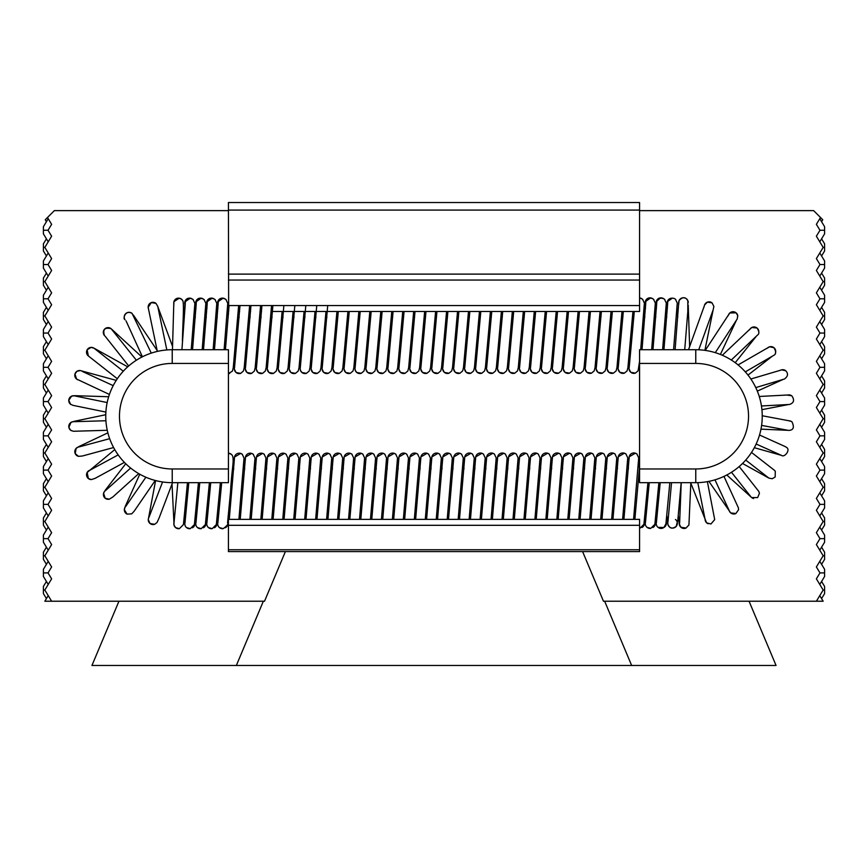 <?xml version="1.0" encoding="UTF-8"?>
<svg xmlns="http://www.w3.org/2000/svg" width="868" height="868" viewBox="0 0 868 868"><rect width="100%" height="100%" fill="white"/><g stroke="black" fill="none" stroke-linecap="round" stroke-linejoin="round"><path stroke-width="1.3" d="M48.228 584.435L43.4 576.471L43.4 572.902L48.022 572.902L51.624 578.837L44.832 590.034L51.624 601.22L264.534 601.22L285.398 551.581M46.427 598.595L43.4 593.604L43.4 590.034L44.832 590.034M48.228 595.622L44.832 601.22L51.624 601.22M48.228 550.171L43.4 542.207L43.4 538.637L48.022 538.637L51.624 544.572L44.832 555.77L51.624 566.956L48.022 572.902M48.228 561.357L43.4 569.321L43.4 572.902M46.427 581.462L43.4 586.453L43.4 590.034M46.427 564.33L43.4 559.339L43.4 555.77L44.832 555.77M48.228 515.907L43.4 507.943L43.4 504.373L48.022 504.373L51.624 510.308L44.832 521.505L51.624 532.692L48.022 538.637M48.228 527.093L43.4 535.068L43.4 538.637M46.427 547.198L43.4 552.2L43.4 555.77M46.427 530.066L43.4 525.075L43.4 521.505L44.832 521.505M48.228 481.642L43.4 473.678L43.4 470.109L48.022 470.109L51.624 476.044L44.832 487.241L51.624 498.427L48.022 504.373M48.228 492.84L43.4 500.803L43.4 504.373M46.427 512.934L43.4 517.936L43.4 521.505M46.427 495.802L43.4 490.811L43.4 487.241L44.832 487.241M48.228 447.378L43.4 439.414L43.4 435.844L48.022 435.844L51.624 441.779L44.832 452.977L51.624 464.163L48.022 470.109M48.228 458.575L43.4 466.539L43.4 470.109M46.427 478.669L43.4 483.671L43.4 487.241M46.427 461.537L43.4 456.546L43.4 452.977L44.832 452.977M48.228 413.114L43.4 405.15L43.4 401.58L48.022 401.58L51.624 407.526L44.832 418.712L51.624 429.91L48.022 435.844M48.228 424.311L43.4 432.275L43.4 435.844M46.427 444.405L43.4 449.407L43.4 452.977M46.427 427.284L43.4 422.282L43.4 418.712L44.832 418.712M48.228 378.849L43.4 370.886L43.4 367.316L48.022 367.316L51.624 373.262L44.832 384.448L51.624 395.645L48.022 401.58M48.228 390.047L43.4 398.011L43.4 401.58M46.427 410.152L43.4 415.143L43.4 418.712M46.427 393.02L43.4 388.018L43.4 384.448L44.832 384.448M48.228 344.585L43.4 336.621L43.4 333.052L48.022 333.052L51.624 338.997L44.832 350.184L51.624 361.381L48.022 367.316M48.228 355.782L43.4 363.746L43.4 367.316M46.427 375.887L43.4 380.878L43.4 384.448M46.427 358.755L43.4 353.753L43.4 350.184L44.832 350.184M48.228 310.332L43.4 302.368L43.4 298.787L48.022 298.787L51.624 304.733L44.832 315.919L51.624 327.117L48.022 333.052M48.228 321.518L43.4 329.482L43.4 333.052M46.427 341.623L43.4 346.614L43.4 350.184M46.427 324.491L43.4 319.489L43.4 315.919L44.832 315.919M48.228 241.803L43.4 233.839L43.4 230.27L48.022 230.27L51.624 236.204L44.832 247.402L51.624 258.588L48.022 264.534L43.4 264.534L43.4 260.953L48.228 252.989M46.427 273.094L43.4 278.086L43.4 281.655L44.832 281.655L51.624 292.852L48.022 298.787M46.427 255.962L43.4 250.971L43.4 247.402L44.832 247.402M46.427 221.698L45.245 219.745L54.369 210.62L228.425 210.62M48.228 218.725L43.4 226.7L43.4 230.27M46.427 238.83L43.4 243.821L43.4 247.402M43.4 315.919L43.4 312.35L46.427 307.359M43.4 298.787L43.4 295.218L48.228 287.254M43.4 281.655L43.4 285.236L46.427 290.227M43.4 264.534L43.4 268.103L48.228 276.067M47.48 217.499L51.624 224.324L48.022 230.27M48.022 264.534L51.624 270.469L44.832 281.655M228.425 349.728L228.425 363.432L172.233 363.432A52.764 52.764 0 0 0 119.469 416.195A52.764 52.764 0 0 0 172.233 468.97L228.425 468.97L228.425 482.673L172.233 482.673A66.467 66.467 0 0 1 105.755 416.195A66.467 66.467 0 0 1 172.233 349.728L228.425 349.728M228.425 468.97L228.425 363.432M821.573 598.595L824.6 593.604L824.6 590.034L823.168 590.034L816.376 578.837L819.978 572.902L816.376 566.956L823.168 555.77L816.376 544.572L819.978 538.637L816.376 532.692L823.168 521.505L816.376 510.308L819.978 504.373L816.376 498.427L823.168 487.241L816.376 476.044L819.978 470.109L816.376 464.163L823.168 452.977L816.376 441.779L819.978 435.844L816.376 429.91L823.168 418.712L816.376 407.526L819.978 401.58L816.376 395.645L823.168 384.448L816.376 373.262L819.978 367.316L816.376 361.381L823.168 350.184L816.376 338.997L819.978 333.052L816.376 327.117L823.168 315.919L816.376 304.733L819.978 298.787L816.376 292.852L823.168 281.655L816.376 270.469L819.978 264.534L816.376 258.588L823.168 247.402L816.376 236.204L819.978 230.27L816.376 224.324L820.52 217.499L822.755 219.745L821.573 221.698M821.573 547.198L824.6 552.2L824.6 555.77L823.168 555.77M821.573 530.066L824.6 525.075L824.6 521.505L823.168 521.505M819.772 550.171L824.6 542.207L824.6 538.637L819.978 538.637M819.772 561.357L824.6 569.321L824.6 572.902L819.978 572.902M821.573 495.802L824.6 490.811L824.6 487.241L823.168 487.241M819.772 515.907L824.6 507.943L824.6 504.373L819.978 504.373M821.573 512.934L824.6 517.936L824.6 521.505M819.772 527.093L824.6 535.068L824.6 538.637M821.573 461.537L824.6 456.546L824.6 452.977L823.168 452.977M819.772 481.642L824.6 473.678L824.6 470.109L819.978 470.109M821.573 478.669L824.6 483.671L824.6 487.241M819.772 492.84L824.6 500.803L824.6 504.373M821.573 427.284L824.6 422.282L824.6 418.712L823.168 418.712M819.772 447.378L824.6 439.414L824.6 435.844L819.978 435.844M821.573 444.405L824.6 449.407L824.6 452.977M819.772 458.575L824.6 466.539L824.6 470.109M821.573 393.02L824.6 388.018L824.6 384.448L823.168 384.448M819.772 413.114L824.6 405.15L824.6 401.58L819.978 401.58M821.573 410.152L824.6 415.143L824.6 418.712M819.772 424.311L824.6 432.275L824.6 435.844M821.573 358.755L824.6 353.753L824.6 350.184L823.168 350.184M819.772 378.849L824.6 370.886L824.6 367.316L819.978 367.316M821.573 375.887L824.6 380.878L824.6 384.448M819.772 390.047L824.6 398.011L824.6 401.58M821.573 324.491L824.6 319.489L824.6 315.919L823.168 315.919M819.772 344.585L824.6 336.621L824.6 333.052L819.978 333.052M821.573 341.623L824.6 346.614L824.6 350.184M819.772 355.782L824.6 363.746L824.6 367.316M821.573 290.227L824.6 285.236L824.6 281.655L823.168 281.655M819.772 310.332L824.6 302.368L824.6 298.787L819.978 298.787M821.573 307.359L824.6 312.35L824.6 315.919M819.772 321.518L824.6 329.482L824.6 333.052M821.573 255.962L824.6 250.971L824.6 247.402L823.168 247.402M819.772 276.067L824.6 268.103L824.6 264.534L819.978 264.534M821.573 273.094L824.6 278.086L824.6 281.655M819.772 287.254L824.6 295.218L824.6 298.787M819.772 241.803L824.6 233.839L824.6 230.27L819.978 230.27M819.772 252.989L824.6 260.953L824.6 264.534M821.573 238.83L824.6 243.821L824.6 247.402M819.772 218.725L824.6 226.7L824.6 230.27M821.573 581.462L824.6 586.453L824.6 590.034M824.6 555.77L824.6 559.339L821.573 564.33M639.575 210.62L813.631 210.62L820.52 217.499M819.772 595.622L823.168 601.22L603.466 601.22L582.602 551.581M816.376 601.22L823.168 590.034M824.6 572.902L824.6 576.471L819.772 584.435M639.575 349.728L639.575 363.432L695.767 363.432A52.764 52.764 0 0 1 748.531 416.195A52.764 52.764 0 0 1 695.767 468.97L639.575 468.97L639.575 482.673L695.767 482.673A66.467 66.467 0 0 0 762.245 416.195A66.467 66.467 0 0 0 695.767 349.728L639.575 349.728M639.575 468.97L639.575 363.432M228.425 274.114L639.575 274.114L639.575 202.537L228.425 202.537L228.653 311.493M238.277 311.493L239.622 311.493M249.235 311.493L250.581 311.493M260.205 311.493L261.539 311.493M271.163 311.493L639.575 311.493L639.575 274.114M639.575 525.303L639.575 519.368L228.425 519.368L228.425 551.581L639.575 551.581L639.575 525.303L228.425 525.303M228.425 305.558L639.575 305.558M228.425 519.368L228.425 517.241M228.425 314.639L228.425 311.493M667.828 524.12A4.796 4.796 -51.2 0 1 667.948 521.939A4.796 4.796 128.8 0 0 669.543 527.017A4.796 4.796 -51.2 0 1 667.828 524.12M675.467 519.476A4.796 4.796 -51.2 0 1 676.291 526.29A4.796 4.796 -51.2 0 1 669.543 527.017L668.034 524.901L666.83 515.755M656.447 522.265A4.796 4.796 128.8 0 0 663.857 527.516L665.908 523.903L669.836 482.673M666.168 521.885A4.796 4.796 -51.2 0 1 663.89 527.494M645.488 522.276A4.796 4.796 128.8 0 0 650.772 528.384L654.873 524.283L658.877 482.673M655.21 521.885A4.796 4.796 -51.2 0 1 652.92 527.505M639.814 528.395L639.575 528.417A4.796 4.796 128.8 0 0 639.803 528.384L643.915 524.294L647.908 482.673M644.24 521.896A4.796 4.796 -51.2 0 1 641.962 527.516M217.911 522.536A4.796 4.796 128.8 0 0 223.195 528.645C227.112 525.824 228.566 523.871 227.557 522.764L230.562 491.538C231.778 466.648 235.337 457.49 231.246 454.246A4.796 4.796 128.8 0 0 228.425 453.194L231.246 454.246A4.796 4.796 128.8 0 1 231.539 454.496M227.633 522.145A4.796 4.796 -51.2 0 1 225.354 527.766M206.953 522.536A4.796 4.796 128.8 0 0 212.237 528.645L216.338 524.554L220.363 482.673M216.674 522.156A4.796 4.796 -51.2 0 1 214.385 527.777M195.984 522.547A4.796 4.796 128.8 0 0 201.267 528.655L205.369 524.565L209.394 482.673M205.705 522.167A4.796 4.796 -51.2 0 1 203.427 527.777M185.025 522.547A4.796 4.796 128.8 0 0 190.309 528.666L194.41 524.565L198.436 482.673M194.747 522.167A4.796 4.796 -51.2 0 1 192.457 527.787M675.738 299.482A4.796 4.796 128.8 0 0 667.666 303.464M664.769 299.493A4.796 4.796 128.8 0 0 663.738 298.755A4.796 4.796 128.8 0 0 656.653 304.798M656.425 308.433L656.219 301.717L660.526 297.865L663.738 298.744A4.796 4.796 128.8 0 0 656.707 303.474M653.81 299.493A4.796 4.796 128.8 0 0 652.779 298.755A4.796 4.796 128.8 0 0 645.683 304.798M652.779 298.755A4.796 4.796 128.8 0 0 645.749 303.474M642.841 299.503A4.796 4.796 128.8 0 0 641.81 298.766A4.796 4.796 128.8 0 0 639.575 297.898L642.016 298.918M641.81 298.766A4.796 4.796 128.8 0 0 639.575 298.191M226.233 299.753A4.796 4.796 128.8 0 0 225.203 299.015A4.796 4.796 128.8 0 0 218.118 305.059M225.203 299.015A4.796 4.796 128.8 0 0 218.172 303.735M215.275 299.764A4.796 4.796 128.8 0 0 214.244 299.026A4.796 4.796 128.8 0 0 207.148 305.069M214.244 299.026A4.796 4.796 128.8 0 0 207.202 303.746M204.305 299.775A4.796 4.796 128.8 0 0 203.275 299.026A4.796 4.796 128.8 0 0 196.19 305.08M203.275 299.026A4.796 4.796 128.8 0 0 196.244 303.757M193.347 299.775A4.796 4.796 128.8 0 0 192.316 299.037A4.796 4.796 128.8 0 0 185.22 305.08M192.316 299.037A4.796 4.796 128.8 0 0 185.275 303.757M181.922 349.728L185.285 303.594M81.928 371.124A4.796 4.796 128.8 0 0 75.69 378.112A4.796 4.796 128.8 0 0 77.74 379.739M679.655 522.471A4.796 4.796 128.8 0 0 686.045 528.037L688.932 524.945L690.83 482.673M685.991 528.069A4.796 4.796 -51.2 0 1 679.72 521.657M667.6 304.972A4.796 4.796 -51.2 0 1 672.309 298.18L667.329 301.706L667.416 308.031M118.949 601.22L91.943 665.463L776.057 665.463L749.051 601.22M236.356 665.463L263.351 601.22M604.649 601.22L631.644 665.463M173.806 303.648A4.796 4.796 -51.2 0 1 173.752 302.943A4.796 4.796 128.8 0 0 173.806 303.648M688.259 302.563A4.796 4.796 128.8 0 0 683.203 297.789A4.796 4.796 128.8 0 0 678.689 303.084A4.796 4.796 -51.2 0 1 687.836 300.588L687.803 311.601L684.722 349.728M172.233 363.432L172.233 349.728M172.233 468.97L172.233 482.673M695.767 363.432L695.767 349.728M695.767 468.97L695.767 482.673M228.425 280.049L639.575 280.049M639.575 210.078L228.425 210.078M639.575 549.748L228.425 549.748M637.177 454.246A4.796 4.796 128.8 0 0 629.116 458.228M626.219 454.257A4.796 4.796 128.8 0 0 618.157 458.239M615.26 454.257A4.796 4.796 128.8 0 0 607.188 458.239M604.291 454.268A4.796 4.796 128.8 0 0 596.229 458.25M593.332 454.268A4.796 4.796 128.8 0 0 585.271 458.261M582.363 454.279A4.796 4.796 128.8 0 0 574.301 458.261M571.404 454.289A4.796 4.796 128.8 0 0 563.343 458.271M560.435 454.289A4.796 4.796 128.8 0 0 552.374 458.271M549.477 454.3A4.796 4.796 128.8 0 0 541.415 458.282M538.507 454.311A4.796 4.796 128.8 0 0 530.446 458.293M527.549 454.311A4.796 4.796 128.8 0 0 519.487 458.293M516.59 454.322A4.796 4.796 128.8 0 0 508.518 458.304M505.621 454.322A4.796 4.796 128.8 0 0 497.559 458.315M494.662 454.333A4.796 4.796 128.8 0 0 486.59 458.315M483.693 454.344A4.796 4.796 128.8 0 0 475.631 458.326M472.734 454.344A4.796 4.796 128.8 0 0 464.673 458.326M461.765 454.355A4.796 4.796 128.8 0 0 453.704 458.337M450.807 454.355A4.796 4.796 128.8 0 0 442.745 458.347M439.837 454.365A4.796 4.796 128.8 0 0 431.776 458.347M428.879 454.376A4.796 4.796 128.8 0 0 420.817 458.358M417.909 454.376A4.796 4.796 128.8 0 0 409.848 458.358M406.951 454.387A4.796 4.796 128.8 0 0 398.889 458.369M395.992 454.398A4.796 4.796 128.8 0 0 387.92 458.38M385.023 454.398A4.796 4.796 128.8 0 0 376.962 458.38M374.065 454.409A4.796 4.796 128.8 0 0 365.992 458.391M363.095 454.409A4.796 4.796 128.8 0 0 355.034 458.402M352.137 454.42A4.796 4.796 128.8 0 0 344.075 458.402M341.167 454.431A4.796 4.796 128.8 0 0 333.106 458.412M330.209 454.431A4.796 4.796 128.8 0 0 322.147 458.412M319.24 454.441A4.796 4.796 128.8 0 0 311.178 458.423M308.281 454.441A4.796 4.796 128.8 0 0 300.219 458.434M297.312 454.452A4.796 4.796 128.8 0 0 289.25 458.434M286.353 454.463A4.796 4.796 128.8 0 0 278.292 458.445M275.395 454.463A4.796 4.796 128.8 0 0 267.322 458.445M264.425 454.474A4.796 4.796 128.8 0 0 256.364 458.456M253.467 454.485A4.796 4.796 128.8 0 0 245.405 458.467M242.498 454.485A4.796 4.796 128.8 0 0 234.436 458.467M172.027 484.051L174.067 525.324L175.651 527.657L179.351 528.666A4.796 4.796 -51.2 0 1 174.056 522.558M149.036 517.176A4.796 4.796 128.8 0 0 154.678 524.294M635.343 373.121A4.796 4.796 -51.2 0 1 629.246 367.207M632.935 311.493L627.933 367.446L627.119 370.842L624.385 373.131A4.796 4.796 -51.2 0 1 618.287 367.218M621.976 311.493L616.964 367.457L616.161 370.853L613.426 373.142A4.796 4.796 -51.2 0 1 607.318 367.218M611.018 311.493L606.005 367.468L605.191 370.853L602.457 373.142A4.796 4.796 -51.2 0 1 596.359 367.229M600.048 311.493L595.047 367.468L594.233 370.864L591.499 373.153A4.796 4.796 -51.2 0 1 585.39 367.229M580.529 373.153A4.796 4.796 -51.2 0 1 574.432 367.24M578.121 311.493L573.119 367.489L572.305 370.875L569.571 373.164A4.796 4.796 -51.2 0 1 563.462 367.251M567.162 311.493L562.149 367.489L561.346 370.886L558.612 373.175A4.796 4.796 -51.2 0 1 552.504 367.251M556.204 311.493L551.191 367.5L550.377 370.886L547.643 373.175A4.796 4.796 -51.2 0 1 541.545 367.262M545.234 311.493L540.221 367.5L539.419 370.896L536.684 373.186A4.796 4.796 -51.2 0 1 530.576 367.272M534.276 311.493L529.263 367.511L528.449 370.896L525.715 373.197A4.796 4.796 -51.2 0 1 519.617 367.272M514.746 373.197A4.796 4.796 -51.2 0 1 508.648 367.283M512.348 311.493L507.335 367.522L506.521 370.918L503.787 373.207A4.796 4.796 -51.2 0 1 497.689 367.283M501.389 311.493L496.366 367.533L495.563 370.918L492.829 373.207A4.796 4.796 -51.2 0 1 486.72 367.294M490.42 311.493L485.407 367.533L484.594 370.929L481.859 373.218A4.796 4.796 -51.2 0 1 475.762 367.305M479.461 311.493L474.449 367.544L473.635 370.94L470.901 373.229A4.796 4.796 -51.2 0 1 464.792 367.305M468.492 311.493L463.479 367.555L462.666 370.94L459.942 373.229A4.796 4.796 -51.2 0 1 453.834 367.316M457.534 311.493L452.521 367.555L451.707 370.951L448.973 373.24A4.796 4.796 -51.2 0 1 442.864 367.316M446.575 311.493L441.552 367.565L440.749 370.951L438.014 373.251A4.796 4.796 -51.2 0 1 431.906 367.327M435.606 311.493L430.593 367.576L429.779 370.961L427.045 373.251A4.796 4.796 -51.2 0 1 420.947 367.338M424.647 311.493L419.624 367.576L418.821 370.972L416.087 373.262A4.796 4.796 -51.2 0 1 409.978 367.338M413.678 311.493L408.665 367.587L407.851 370.972L405.117 373.262A4.796 4.796 -51.2 0 1 399.02 367.348M394.148 373.273A4.796 4.796 -51.2 0 1 388.05 367.359M391.75 311.493L386.737 367.598L385.924 370.983L383.189 373.283A4.796 4.796 -51.2 0 1 377.092 367.359M380.792 311.493L375.768 367.609L374.965 370.994L372.231 373.283A4.796 4.796 -51.2 0 1 366.122 367.37M369.833 311.493L364.81 367.609L363.996 371.005L361.262 373.294A4.796 4.796 -51.2 0 1 355.164 367.37M358.864 311.493L353.851 367.62L353.037 371.005L350.303 373.294A4.796 4.796 -51.2 0 1 344.195 367.381M347.905 311.493L342.882 367.62L342.068 371.016L339.345 373.305A4.796 4.796 -51.2 0 1 333.236 367.392M336.936 311.493L331.923 367.631L331.109 371.027L328.375 373.316A4.796 4.796 -51.2 0 1 322.267 367.392M325.977 311.493L320.954 367.641L320.151 371.027L317.417 373.316A4.796 4.796 -51.2 0 1 311.308 367.403M315.019 311.493L309.995 367.641L309.182 371.037L306.447 373.327A4.796 4.796 -51.2 0 1 300.35 367.403M304.05 311.493L299.026 367.652L298.223 371.037L295.489 373.338A4.796 4.796 -51.2 0 1 289.38 367.414M293.091 311.493L288.067 367.663L287.254 371.048L284.52 373.338A4.796 4.796 -51.2 0 1 278.422 367.424M273.55 373.349A4.796 4.796 -51.2 0 1 267.452 367.424M271.554 305.558L266.14 367.674L265.326 371.059L262.592 373.349A4.796 4.796 -51.2 0 1 256.494 367.435M260.584 305.558L255.181 367.674L254.367 371.07L251.633 373.359A4.796 4.796 -51.2 0 1 245.525 367.446M249.626 305.558L244.212 367.685L243.398 371.07L240.664 373.37A4.796 4.796 -51.2 0 1 234.566 367.446M229.694 373.37A4.796 4.796 -51.2 0 1 228.425 373.609L232.44 371.081L233.253 367.696L238.657 305.558M182.888 300.892A4.796 4.796 128.8 0 0 173.752 302.943M148.461 308.78A4.796 4.796 -51.2 0 1 155.969 303.366L151.314 302.596L148.157 307.283L148.569 309.225M125.838 506.315A4.796 4.796 128.8 0 0 127.075 514.138L131.719 513.856L134.139 511.241L155.253 480.471M105.787 490.366A4.796 4.796 128.8 0 0 109.27 499.187M89.947 470.196A4.796 4.796 128.8 0 0 91.335 479.581L95.111 478.355L124.428 462.384M79.216 446.89A4.796 4.796 128.8 0 0 78.467 456.329M74.16 421.696A4.796 4.796 128.8 0 0 71.371 430.712M75.082 395.982A4.796 4.796 128.8 0 0 70.916 404.531M123.289 371.222L94.319 348.448A4.796 4.796 128.8 0 0 86.876 354.003A4.796 4.796 128.8 0 0 88.308 355.923A4.796 4.796 128.8 0 0 88.33 355.934L87.147 349.793L91.097 347.384L94.135 348.242L127.715 366.839M104.453 335.536A4.796 4.796 128.8 0 0 104.583 335.677L104.453 335.536A4.796 4.796 128.8 0 1 111.115 328.69C104.789 327.16 102.576 329.449 104.453 335.536M105.028 336.1A4.796 4.796 128.8 0 0 105.104 336.166L128.692 365.971M132.272 313.576A4.796 4.796 128.8 0 0 124.959 319.652M708.093 523.751A4.796 4.796 -51.2 0 1 705.109 519.455M703.894 307.315L704.545 304.994L707.431 302.118L712.085 302.889A4.796 4.796 128.8 0 0 704.328 305.948M735.663 513.628A4.796 4.796 -51.2 0 1 729.207 510.634M753.608 498.514A4.796 4.796 -51.2 0 1 750.668 496.485M774.278 470.185A4.796 4.796 -51.2 0 1 774.397 470.282A4.796 4.796 -51.2 0 1 774.43 470.304L775.287 471.226L775.167 476.988L772.26 478.735L768.929 478.138L745.71 460.062M784.618 446.315A4.796 4.796 -51.2 0 1 786.05 447.118C791.236 449.407 784.607 457.881 781.591 455.429L756.147 444.004M789.229 420.817A4.796 4.796 -51.2 0 1 791.985 421.87C794.578 427.403 793.439 430.246 788.589 430.409L761.605 425.396M787.84 394.994A4.796 4.796 -51.2 0 1 791.887 395.949C794.708 400.072 793.927 402.915 789.555 404.455L761.453 405.974M780.538 370.235A4.796 4.796 -51.2 0 1 785.746 370.755C788.459 373.641 788.025 376.386 784.455 379.001L755.768 387.584M767.724 347.84A4.796 4.796 -51.2 0 1 775.363 353.222M750.082 329.026A4.796 4.796 -51.2 0 1 758.773 332.455M728.556 314.802A4.796 4.796 -51.2 0 1 737.811 316.115M660.212 482.673L656.414 522.471M658.042 527.364L663.857 527.516M656.512 521.787L655.872 515.755M649.242 482.673L645.456 522.482M647.072 527.375L650.772 528.384M645.553 521.798L644.902 515.766M639.575 466.344L634.877 519.368M634.313 519.368L633.944 515.776M629.094 458.966L629.17 456.818L635.387 453.172L636.895 453.997L638.707 457.816L633.564 519.368M639.401 468.796L638.696 458.933M629.126 458.065L623.918 519.368M623.354 519.368L622.974 515.776M618.135 458.977L618.211 456.818L624.418 453.183L625.936 454.007L627.748 457.816L622.606 519.368M628.432 468.796L627.738 458.944M618.157 458.076L612.949 519.368M612.385 519.368L612.016 515.787M607.166 458.988L607.242 456.828L613.459 453.194L614.967 454.007L616.779 457.827L611.647 519.368M617.474 468.807L616.768 458.944M607.199 458.076L601.991 519.368M601.426 519.368L601.057 515.787M596.207 458.988L596.283 456.839L602.49 453.194L604.009 454.018L605.821 457.837L600.678 519.368M606.504 468.818L605.81 458.955M596.229 458.087L591.032 519.368M590.457 519.368L590.088 515.798M585.238 458.998L585.314 456.839L591.531 453.204L593.039 454.029L594.862 457.837L589.719 519.368M595.546 468.818L594.84 458.966M585.271 458.098L580.063 519.368M579.499 519.368L579.13 515.809M574.28 458.998L574.356 456.85L580.562 453.204L582.081 454.029L583.893 457.848L578.75 519.368M584.576 468.829L583.882 458.966M574.301 458.098L569.104 519.368M568.529 519.368L568.16 515.809M563.31 459.009L563.386 456.85L569.603 453.215L571.122 454.04L572.934 457.848L567.791 519.368M573.618 468.829L572.913 458.977M563.343 458.109L558.146 519.368M557.571 519.368L557.202 515.82M552.352 459.02L552.428 456.861L558.634 453.226L560.153 454.04L561.965 457.859L556.833 519.368M562.648 468.839L561.954 458.977M552.374 458.109L547.176 519.368M546.601 519.368L546.232 515.82M541.382 459.02L541.469 456.872L547.675 453.226L549.194 454.051L551.006 457.87L545.864 519.368M551.69 468.85L550.985 458.988M541.415 458.12L536.218 519.368M535.643 519.368L535.274 515.831M530.424 459.031L530.5 456.872L536.706 453.237L538.225 454.062L540.037 457.87L534.905 519.368M540.721 468.85L540.026 458.998M530.446 458.13L525.249 519.368M524.673 519.368L524.305 515.842M519.455 459.042L519.541 456.883L525.748 453.237L527.267 454.062L529.079 457.881L523.947 519.368M529.762 468.861L529.068 458.998M519.487 458.13L514.29 519.368M513.715 519.368L513.346 515.842M508.496 459.042L508.572 456.883L514.789 453.248L516.297 454.072L518.109 457.892L512.977 519.368M518.804 468.861L518.098 459.009M508.529 458.141L503.331 519.368M502.746 519.368L502.388 515.852M497.538 459.053L497.614 456.894L503.82 453.259L505.339 454.072L507.151 457.892L502.019 519.368M507.834 468.872L507.14 459.009M497.559 458.152L492.362 519.368M491.787 519.368L491.418 515.863M486.568 459.053L486.644 456.904L492.861 453.259L494.369 454.083L496.192 457.903L491.049 519.368M496.876 468.883L496.171 459.02M486.601 458.152L481.404 519.368M480.818 519.368L480.46 515.863M475.61 459.064L475.686 456.904L481.892 453.27L483.411 454.094L485.223 457.903L480.091 519.368M485.906 468.883L485.212 459.031M475.631 458.163L470.445 519.368M469.859 519.368L469.49 515.874M464.64 459.074L464.716 456.915L470.933 453.28L472.442 454.094L474.264 457.913L469.132 519.368M474.948 468.894L474.243 459.031M464.673 458.163L459.476 519.368M458.89 519.368L458.532 515.874M453.682 459.074L453.758 456.926L459.964 453.28L461.483 454.105L463.295 457.924L458.163 519.368M463.979 468.904L463.284 459.042M453.704 458.174L448.517 519.368M447.921 519.368L447.562 515.885M442.713 459.085L442.788 456.926L449.006 453.291L450.525 454.116L452.336 457.924L447.204 519.368M453.02 468.904L452.315 459.053M442.745 458.185L437.548 519.368M436.962 519.368L436.604 515.896M431.754 459.085L431.83 456.937L438.036 453.291L439.555 454.116L441.367 457.935L436.235 519.368M442.051 468.915L441.356 459.053M431.776 458.185L426.589 519.368M425.993 519.368L425.635 515.896M420.785 459.096L420.871 456.937L427.078 453.302L428.597 454.127L430.409 457.935L425.277 519.368M431.092 468.915L430.387 459.064M420.817 458.195L415.631 519.368M415.034 519.368L414.676 515.907M409.826 459.107L409.902 456.948L416.108 453.313L417.627 454.127L419.439 457.946L414.318 519.368M420.134 468.926L419.428 459.064M409.848 458.195L404.662 519.368M404.065 519.368L403.707 515.907M398.857 459.107L398.944 456.959L405.15 453.313L406.669 454.138L408.481 457.957L403.349 519.368M409.164 468.937L408.47 459.074M398.889 458.206L393.703 519.368M393.106 519.368L392.748 515.918M387.898 459.118L387.974 456.959L394.191 453.324L395.7 454.148L397.511 457.957L392.39 519.368M398.206 468.937L397.501 459.085M387.931 458.217L382.734 519.368M382.137 519.368L381.79 515.928M376.94 459.129L377.016 456.969L383.222 453.324L384.741 454.148L386.553 457.968L381.432 519.368M387.236 468.948L386.542 459.085M376.962 458.217L371.775 519.368M371.178 519.368L370.82 515.928M365.971 459.129L366.046 456.969L372.264 453.335L373.772 454.159L375.594 457.978L370.462 519.368M376.278 468.948L375.573 459.096M366.003 458.228L360.817 519.368M360.209 519.368L359.862 515.939M355.012 459.139L355.088 456.98L361.294 453.346L362.813 454.159L364.625 457.978L359.504 519.368M365.309 468.959L364.614 459.096M355.034 458.239L349.847 519.368M349.251 519.368L348.893 515.95M344.043 459.139L344.119 456.991L350.336 453.346L351.844 454.17L353.667 457.989L348.535 519.368M354.35 468.97L353.645 459.107M344.075 458.239L338.889 519.368M338.281 519.368L337.934 515.95M333.084 459.15L333.16 456.991L339.366 453.356L340.885 454.181L342.697 457.989L337.576 519.368M343.381 468.97L342.686 459.118M333.106 458.25L327.93 519.368M327.323 519.368L326.965 515.961M322.115 459.161L322.191 457.002L328.408 453.367L329.927 454.181L331.739 458L326.618 519.368M332.422 468.98L331.717 459.118M322.147 458.25L316.961 519.368M316.353 519.368L316.006 515.961M311.156 459.161L311.232 457.013L317.438 453.367L318.957 454.192L320.769 458.011L315.648 519.368M321.453 468.991L320.759 459.129M311.178 458.261L306.003 519.368M305.395 519.368L305.037 515.972M300.187 459.172L300.274 457.013L306.48 453.378L307.999 454.203L309.811 458.011L304.69 519.368M310.494 468.991L309.789 459.139M300.219 458.271L295.033 519.368M294.426 519.368L294.078 515.983M289.228 459.172L289.304 457.024L295.521 453.378L297.03 454.203L298.842 458.022L293.72 519.368M299.536 469.002L298.831 459.139M289.25 458.271L284.075 519.368M283.467 519.368L283.109 515.983M278.259 459.183L278.346 457.024L284.552 453.389L286.071 454.214L287.883 458.022L282.762 519.368M288.567 469.002L287.872 459.15M278.292 458.282L273.116 519.368M272.498 519.368L272.151 515.993M267.301 459.194L267.377 457.035L273.594 453.4L275.102 454.214L276.914 458.033L271.803 519.368M277.608 469.013L276.903 459.15M267.333 458.282L262.147 519.368M261.539 519.368L261.192 515.993M256.342 459.194L256.418 457.045L262.624 453.4L264.143 454.224L265.955 458.044L260.834 519.368M266.639 469.024L265.944 459.161M256.364 458.293L251.188 519.368M250.57 519.368L250.223 516.004M245.373 459.205L245.449 457.045L251.666 453.411L253.174 454.235L254.997 458.044L249.876 519.368M255.68 469.024L254.975 459.172M245.405 458.304L240.219 519.368M239.611 519.368L239.264 516.015M234.414 459.215L234.49 457.056L240.696 453.411L242.215 454.235L244.027 458.054L238.906 519.368M244.711 469.035L244.017 459.172M234.436 458.304L229.261 519.368M228.642 519.368L228.295 516.015M233.752 469.035L233.047 459.183M221.698 482.673L217.879 522.742M219.506 527.635L223.195 528.645M217.976 522.059L217.336 516.026M210.729 482.673L206.92 522.742M208.537 527.635L212.237 528.655M207.018 522.059L206.367 516.037M199.77 482.673L195.951 522.753M197.578 527.646L201.278 528.655M196.049 522.069L195.408 516.037M188.801 482.673L184.993 522.753M186.609 527.646L190.309 528.666M185.09 522.069L184.439 516.048M174.023 522.764L177.842 482.673M187.466 482.673L183.441 524.576L179.351 528.666M148.938 517.382L162.566 481.968M155.6 480.557L148.254 519.606L150.055 523.523L154.688 524.305L157.054 522.471L159.126 517.925L172.537 482.673M667.676 303.301L663.944 349.728M675.445 299.232L677.257 303.051L673.579 349.728M666.732 317.308L666.038 308.411M656.707 303.312L652.975 349.728M664.487 299.243L666.298 303.062L662.61 349.728M655.763 317.319L655.08 308.422M645.466 308.444L645.26 301.728L650.653 297.898L652.986 298.918M645.749 303.312L642.016 349.728M653.517 299.254L655.34 303.062L651.651 349.728M644.805 317.319L644.121 308.422M639.575 365.656L639.347 363.475M634.28 311.493L629.213 367.424M642.559 299.254L644.371 303.073L640.692 349.728M639.575 361.218L638.088 370.831L635.354 373.121L630.841 372.307M633.846 317.33L633.38 311.493M630.613 372.112L628.996 368.791L628.378 363.475M623.322 311.493L618.255 367.424M619.871 372.307L624.385 373.131M622.877 317.33L622.421 311.493M619.654 372.122L618.038 368.802L617.419 363.486M612.363 311.493L607.285 367.435M608.913 372.318L613.426 373.142M611.918 317.341L611.452 311.493M608.685 372.122L607.068 368.802L606.45 363.497M601.394 311.493L596.327 367.435M597.954 372.329L602.457 373.142M600.949 317.352L600.493 311.493M597.726 372.133L596.11 368.813L595.491 363.497M590.435 311.493L585.357 367.446M586.985 372.329L591.499 373.153M589.99 317.352L589.524 311.493M586.757 372.144L585.151 368.824L584.522 363.508M579.466 311.493L574.399 367.457M589.09 311.493L584.077 367.479L583.263 370.864L580.54 373.164L576.026 372.339M579.021 317.363L578.565 311.493M575.799 372.144L574.182 368.824L573.564 363.518M568.507 311.493L563.43 367.457M565.057 372.35L569.571 373.164M568.063 317.363L567.596 311.493M564.84 372.155L563.224 368.835L562.605 363.518M557.538 311.493L552.471 367.468M554.099 372.35L558.612 373.175M557.093 317.373L556.638 311.493M553.871 372.166L552.254 368.835L551.636 363.529M546.58 311.493L541.502 367.479M543.129 372.361L547.643 373.175M546.135 317.384L545.668 311.493M542.912 372.166L541.296 368.846L540.677 363.529M535.621 311.493L530.543 367.479M532.171 372.361L536.684 373.186M535.165 317.384L534.71 311.493M531.943 372.177L530.326 368.857L529.708 363.54M524.652 311.493L519.574 367.489M521.201 372.372L525.715 373.197M524.207 317.395L523.74 311.493M520.984 372.177L519.368 368.857L518.749 363.551M513.693 311.493L508.615 367.489M523.306 311.493L518.294 367.522L517.491 370.907L514.757 373.197L510.243 372.383M513.248 317.406L512.782 311.493M510.015 372.188L508.398 368.867L507.78 363.551M502.724 311.493L497.657 367.5M499.274 372.383L503.787 373.207M502.279 317.406L501.812 311.493M499.057 372.198L497.44 368.878L496.821 363.562M491.765 311.493L486.688 367.511M488.315 372.394L492.829 373.207M491.321 317.417L490.854 311.493M488.087 372.198L486.471 368.878L485.852 363.562M480.807 311.493L475.729 367.511M477.357 372.394L481.859 373.218M480.351 317.417L479.885 311.493M477.129 372.209L475.512 368.889L474.894 363.573M469.838 311.493L464.76 367.522M466.387 372.405L470.901 373.229M469.393 317.428L468.926 311.493M466.159 372.209L464.554 368.889L463.935 363.584M458.879 311.493L453.801 367.522M455.429 372.415L459.942 373.229M458.423 317.438L457.957 311.493M455.201 372.22L453.584 368.9L452.966 363.584M447.91 311.493L442.832 367.533M444.459 372.415L448.973 373.24M447.465 317.438L446.998 311.493M444.242 372.231L442.626 368.911L442.007 363.594M436.951 311.493L431.873 367.544M433.501 372.426L438.014 373.251M436.495 317.449L436.029 311.493M433.273 372.231L431.656 368.911L431.038 363.605M425.993 311.493L420.904 367.544M422.532 372.437L427.045 373.251M425.537 317.449L425.07 311.493M422.315 372.242L420.698 368.922L420.079 363.605M415.023 311.493L409.946 367.555M411.573 372.437L416.087 373.262M414.568 317.46L414.101 311.493M411.345 372.253L409.729 368.922L409.11 363.616M404.065 311.493L398.976 367.565M400.604 372.448L405.117 373.262M403.609 317.471L403.143 311.493M400.387 372.253L398.77 368.933L398.152 363.616M393.096 311.493L388.018 367.565M402.719 311.493L397.696 367.587L396.893 370.983L394.159 373.273L389.645 372.448M392.651 317.471L392.173 311.493M389.417 372.264L387.801 368.943L387.182 363.627M382.137 311.493L377.059 367.576M378.676 372.459L383.189 373.283M381.681 317.482L381.215 311.493M378.459 372.264L376.842 368.943L376.224 363.638M371.178 311.493L366.09 367.576M367.717 372.47L372.231 373.283M370.723 317.493L370.245 311.493M367.489 372.274L365.873 368.954L365.254 363.638M360.209 311.493L355.131 367.587M354.296 363.649L355.262 370.408L356.759 372.47L361.262 373.294M359.753 317.493L359.287 311.493M349.251 311.493L344.162 367.598M345.789 372.481L350.303 373.294M348.795 317.504L348.318 311.493M345.562 372.285L343.956 368.965L343.337 363.649M338.281 311.493L333.204 367.598M334.831 372.481L339.345 373.305M337.826 317.504L337.359 311.493M334.603 372.296L332.986 368.976L332.368 363.659M327.713 305.558L322.234 367.609M323.862 372.491L328.375 373.316M326.867 317.514L326.39 311.493M323.645 372.296L322.028 368.976L321.41 363.67M316.755 305.558L311.276 367.609M312.903 372.502L317.417 373.316M315.898 317.525L315.431 311.493M312.675 372.307L311.059 368.987L310.44 363.67M305.796 305.558L300.306 367.62M299.482 363.681L300.447 370.441L301.934 372.502L306.447 373.327M304.939 317.525L304.462 311.493M294.827 305.558L289.348 367.631M290.975 372.513L295.489 373.338M293.97 317.536L293.503 311.493M290.747 372.318L289.131 368.998L288.512 363.692M283.869 305.558L278.378 367.631M280.006 372.524L284.52 373.338M283.011 317.536L282.534 311.493M279.789 372.329L278.172 369.009L277.554 363.692M272.899 305.558L267.42 367.641M282.122 311.493L277.098 367.663L276.295 371.059L273.561 373.349L269.047 372.524M272.053 317.547L271.575 311.493M268.82 372.339L267.203 369.009L266.584 363.703M261.941 305.558L256.461 367.652M258.078 372.535L262.592 373.349M261.084 317.558L260.606 311.493M257.861 372.339L256.244 369.019L255.626 363.703M250.982 305.558L245.492 367.652M247.12 372.535L251.633 373.359M250.125 317.558L249.648 311.493M246.892 372.35L245.275 369.03L244.657 363.714M240.013 305.558L234.534 367.663M236.161 372.546L240.664 373.37M239.156 317.569L238.678 311.493M235.933 372.35L234.317 369.03L233.698 363.725M229.054 305.558L225.43 349.728M228.197 317.579L227.503 308.683M217.89 308.704L217.684 301.988L223.076 298.158L225.409 299.178M218.172 303.572L214.472 349.728M225.951 299.514L227.763 303.323L224.107 349.728M217.228 317.579L216.544 308.683M206.931 308.704L206.714 301.999L212.118 298.169L214.45 299.178M207.213 303.583L203.503 349.728M214.982 299.514L216.794 303.333L213.137 349.728M206.269 317.59L205.575 308.693M195.962 308.715L195.756 301.999L201.148 298.169L203.481 299.189M196.244 303.594L192.544 349.728M204.023 299.525L205.835 303.333L202.179 349.728M195.3 317.59L194.616 308.704M185.003 308.726L184.797 302.01L190.19 298.18L192.522 299.189M193.054 299.525L194.877 303.344L191.21 349.728M173.795 303.507L172.461 349.728M173.817 305.395L173.904 301.684L179.22 298.191L181.553 299.2L182.888 300.903C184.168 305.482 182.757 323.666 182.41 340.755M183.408 305.135L184.341 317.601M157.792 306.534L172.591 346.571M127.075 514.138L124.33 509.69L125.307 506.283L139.781 474.21M138.739 473.613L112.84 496.984L109.292 499.198L105.18 498.254L103.563 493.208L105.353 490.105L125.752 463.718M91.357 479.581L88.373 478.518L87.147 472.496L114.76 449.613M113.61 447.541L82.319 456.026L78.478 456.329L75.245 453.628L76.091 448.409L79.031 446.499L107.871 432.839M107.274 430.289L73.357 431.266L70.568 430.192L68.876 427.414L70.959 422.423L74.019 421.349L105.777 414.72M105.885 412.083L73.075 405.367L70.558 404.26L68.767 400.289L71.599 396.144L74.952 395.689L108.674 396.741M116.247 380.368L80.312 370.56L76.959 371.287L74.963 374.032L76.579 379.045L109.422 394.452M111.495 329.037L141.951 357.019M133.346 314.986L157.162 350.498M151.282 353.113L132.044 313.381C124.992 309.355 122.822 319.25 124.764 319.315L125.025 319.782M148.428 308.661L157.336 351.421M155.969 303.366L157.748 306.371L166.83 349.945M126.034 320.856L142.406 356.791M111.115 328.69L136.374 360.231M117.321 378.741L88.308 355.923M113.209 385.631L82.59 371.569M107.176 402.557L74.984 395.96M105.918 420.741L74.04 421.696M109.672 438.676L79.053 446.922M118.178 454.886L89.795 470.272M105.625 490.485L130.634 468.047M125.708 506.478L145.878 477.226M667.915 522.145L671.539 482.673M669.543 527.017C671.094 528.634 673.318 528.417 676.215 526.388L677.832 520.051L681.163 482.673M681.239 482.673L679.633 522.677M681.315 527.299L686.045 528.037M680.848 527.212L679.232 523.892L678.277 515.657M690.82 483.129L706.498 522.677M706.704 522.872L710.925 523.99L714.7 519.606L707.377 481.653M677.029 307.988L677.778 317.265M688.215 305.189L689.659 346.679M687.836 300.599L686.469 298.842C684.331 296.899 681.868 297.474 679.101 300.556L678.613 304.994M678.7 302.921L675.098 349.728M712.085 302.889L713.876 306.437L713.138 309.909L698.74 349.793M688.508 349.728L704.371 305.764M705.141 519.65L697.785 482.641M729.272 510.785L714.982 479.83M730.78 512.945L735.89 513.52L738.56 509.744L738.375 507.78L723.966 476.391M750.733 496.572L731.485 472.268M751.655 497.57L757.655 497.581L759.435 493.317L758.838 491.462L739.189 466.539M774.299 470.206L751.504 452.423M784.726 446.369L759.533 434.998M789.392 420.85L762.234 415.75M788.046 394.983L759.25 396.47M780.744 370.159L750.863 379.012M767.909 347.71L738.071 364.929M766.401 348.665L769.634 346.788L773.92 347.688C776.296 351.681 776.187 354.274 773.583 355.446L745.297 371.873M750.223 328.863L722.317 355.262M748.867 330.263L751.775 327.496L757.037 328.006C759.283 331.467 759.446 333.811 757.547 335.059L731.301 360.025M728.653 314.628L705.228 350.401M727.699 316.245L729.793 312.99L736.042 312.795L737.735 315.572L737.225 318.947L715.286 352.658M704.881 350.357L713.138 309.909M720.386 354.448L736.086 320.921M755.93 336.762L735.207 362.694M771.75 356.639L747.999 375.084M782.719 379.62L757.33 391.11M785.746 370.755L781.558 369.833L779.388 370.614M788.198 404.596L761.92 409.674M791.616 395.743L787.07 395.059M787.732 430.3L760.965 429.15M791.366 421.457L788.86 420.763M781.157 455.277L754.303 447.693M785.833 446.944L784.52 446.282M768.798 478.051L742.509 463.458M726.809 474.98L751.58 497.505M708.896 481.36L730.65 512.836"/></g></svg>
